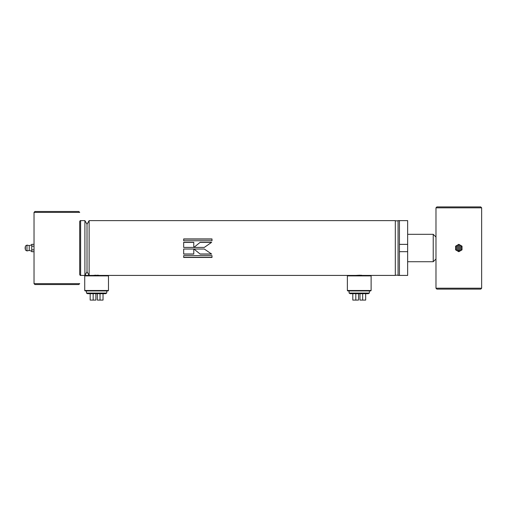 <?xml version="1.0" encoding="UTF-8"?>
<svg xmlns="http://www.w3.org/2000/svg" width="507" height="507" viewBox="0 0 507 507"><rect width="100%" height="100%" fill="white"/><g stroke="black" fill="none" stroke-linecap="round" stroke-linejoin="round"><path stroke-width="0.76" d="M347.365 290.498L371.118 290.498L370.655 290.955L347.821 290.955L347.365 290.498L347.365 275.884L347.821 275.421L395.321 275.421L395.321 220.615L89.124 220.615L89.124 275.421L87.014 271.771L87.014 224.265L89.124 220.615M362.892 275.421L355.584 275.421L359.951 275.187M360.642 275.219L361.846 275.307M183.667 257.461L212.002 257.461L212.002 255.642L183.667 255.642L183.667 257.461M183.667 240.762L212.002 240.762L212.002 238.943L183.667 238.943L183.667 240.762M183.667 254.089L193.775 254.089L193.775 249.019L183.667 249.019L183.667 254.089M183.667 247.41L193.775 247.41L193.775 242.327L183.667 242.327L183.667 247.41M193.921 249.019L200.164 254.089L211.666 254.089L204.308 249.019L193.921 249.019M200.151 242.327L193.908 247.41L204.296 247.41L211.653 242.327L200.151 242.327L193.908 247.422M92.952 275.421L98.637 275.257M97.997 275.212L97.319 275.187M95.893 275.187L95.215 275.212M94.575 275.257L94.017 275.301M407.653 251.675L407.653 244.368L399.434 244.368L399.434 220.615L399.434 275.421L399.434 251.675L407.653 251.675L407.653 275.421L398.065 275.421L398.065 248.018L398.065 275.193L395.321 275.193L395.321 220.798M398.065 220.798L398.065 248.018L398.065 220.615L407.653 220.615L407.653 244.368M211.514 242.422L200.151 242.422M193.921 249L200.164 254.089M200.164 253.988L211.52 253.988M193.775 242.422L183.667 242.422M183.667 253.988L193.775 253.988M212.002 239.095L183.667 239.095M183.667 257.303L212.002 257.303M347.365 275.884L371.118 275.884L371.118 290.498M84.726 290.498L85.182 290.955L108.023 290.955L108.479 290.498L108.479 275.884L84.726 275.884L84.726 290.498L108.479 290.498M84.726 275.884L85.182 275.421L108.023 275.421L108.479 275.884M84.903 220.615L84.903 275.421L87.014 271.771L87.014 224.265L84.903 220.615L80.619 220.615C80.398 220.38 80.093 220.684 79.707 221.527L79.707 274.509C80.093 275.352 80.398 275.656 80.619 275.421L80.619 220.615M34.026 212.395L34.945 211.476L78.788 211.476L79.707 212.395L34.026 212.395L34.026 283.647L79.707 283.647L78.788 284.56L34.945 284.56L34.026 283.647M433.232 234.316L435.976 237.054L435.976 258.982L433.232 261.72L433.232 234.316L407.653 234.316M435.976 288.21L481.65 288.21L481.65 207.826L435.976 207.826L435.976 288.21L436.888 289.129L480.737 289.129L481.65 288.21M481.65 207.826L480.737 206.913L436.888 206.913L435.976 207.826M359.241 293.692L350.198 293.692L349.101 293.059L369.381 293.059L368.278 293.692L359.241 293.692M355.813 293.692L355.813 300.087L358.506 300.087L358.506 293.692M352.802 293.692L352.802 300.087L355.813 300.087M362.67 293.692L362.67 300.087L365.674 300.087L365.674 293.692M359.97 293.692L359.97 300.087L362.67 300.087M96.603 293.692L87.559 293.692L86.463 293.059L106.743 293.059L105.646 293.692L96.603 293.692M93.174 293.692L93.174 300.087L95.874 300.087L95.874 293.692M90.17 293.692L90.17 300.087L93.174 300.087M100.031 293.692L100.031 300.087L103.041 300.087L103.041 293.692M97.338 293.692L97.338 300.087L100.031 300.087M25.35 246.098L25.35 249.938L26.966 250.94L26.966 245.103L25.35 246.098M26.966 245.103L29.235 245.61L29.235 250.433L26.966 250.94M34.026 251.713L31.745 251.713L31.745 244.33L34.026 244.33M31.745 249.862L34.026 249.862M31.745 246.174L34.026 246.174M457.992 248.018A0.824 0.824 0 0 1 459.222 247.308A0.824 0.824 0 0 1 459.222 248.728A0.824 0.824 0 0 1 457.992 248.018M456.896 248.018A1.92 1.92 0 0 1 459.773 246.358A1.92 1.92 0 0 1 459.773 249.678A1.92 1.92 0 0 1 456.896 248.018M455.894 248.018A2.915 2.915 0 0 1 460.274 245.489A2.915 2.915 0 0 1 460.274 250.547A2.915 2.915 0 0 1 455.894 248.018M455.622 248.018A3.188 3.188 0 0 1 460.407 245.255A3.188 3.188 0 0 1 460.407 250.781A3.188 3.188 0 0 1 455.622 248.018M458.81 244.33L455.616 246.174L455.616 249.862L458.81 251.713L462.01 249.862L462.01 246.174L458.81 244.33M347.821 275.421L108.023 275.421M398.065 220.843L395.321 220.843M370.655 275.421L371.118 275.884M84.903 275.421L80.619 275.421M433.232 261.72L407.653 261.72M349.101 290.955L349.101 293.059M369.381 290.955L369.381 293.059M86.463 290.955L86.463 293.059M106.743 290.955L106.743 293.059M25.35 247.194A1.369 1.369 0 0 0 25.35 248.842M29.235 250.433L31.745 251.206M29.235 245.61L31.745 244.83M455.844 248.018C456.034 250.338 457.498 251.199 460.242 250.616C461.814 249.64 462.143 248.196 461.212 246.275C460.85 244.729 456.11 244.19 455.844 248.018"/></g></svg>
